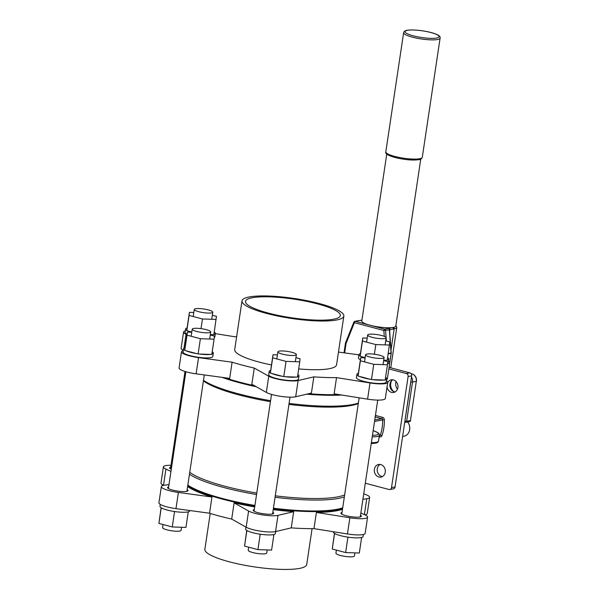 <?xml version="1.0" encoding="UTF-8"?>
<svg xmlns="http://www.w3.org/2000/svg" width="599" height="599" viewBox="0 0 599 599"><rect width="100%" height="100%" fill="white"/><g stroke="black" fill="none" stroke-linecap="round" stroke-linejoin="round"><path stroke-width="0.9" d="M377.085 334.586A9.359 1.834 -171.5 0 1 386.153 337.799A9.359 1.834 -171.5 0 1 376.704 338.24A9.359 1.834 -171.5 0 1 367.644 335.028A9.359 1.834 -171.5 0 1 377.085 334.586M354.9 552.877L354.436 555.954A9.359 1.834 -171.5 0 1 347.36 556.681A9.359 1.834 -171.5 0 1 337.072 554.3A9.359 1.834 -171.5 0 1 335.927 553.184L336.391 550.122M382.948 356.42A9.359 1.834 -171.5 0 1 384.094 357.536A9.359 1.834 -171.5 0 1 377.011 358.262A9.359 1.834 -171.5 0 1 366.723 355.881A9.359 1.834 -171.5 0 1 365.585 354.765A9.359 1.834 -171.5 0 1 372.668 354.039A9.359 1.834 -171.5 0 1 382.948 356.42M267.191 549.942L266.727 553.019A9.359 1.834 -171.5 0 1 265.394 553.731A9.359 1.834 -171.5 0 1 254.86 553.034A9.359 1.834 -171.5 0 1 248.218 550.249L248.675 547.187M295.052 355.312A9.359 1.834 -171.5 0 1 284.51 354.615A9.359 1.834 -171.5 0 1 277.876 351.838A9.359 1.834 -171.5 0 1 279.209 351.119A9.359 1.834 -171.5 0 1 289.744 351.815A9.359 1.834 -171.5 0 1 296.385 354.601A9.359 1.834 -171.5 0 1 295.052 355.312M181.534 527.27L181.078 530.347A9.359 1.834 -171.5 0 1 171.628 530.789A9.359 1.834 -171.5 0 1 162.569 527.577L163.025 524.514M201.286 332.37A9.359 1.834 -171.5 0 1 192.219 329.165A9.359 1.834 -171.5 0 1 201.668 328.724A9.359 1.834 -171.5 0 1 210.728 331.928A9.359 1.834 -171.5 0 1 201.286 332.37M195.424 310.537A9.359 1.834 -171.5 0 1 194.278 309.421A9.359 1.834 -171.5 0 1 201.361 308.695A9.359 1.834 -171.5 0 1 211.642 311.076A9.359 1.834 -171.5 0 1 212.787 312.191A9.359 1.834 -171.5 0 1 205.704 312.918A9.359 1.834 -171.5 0 1 195.424 310.537M382.409 476.587A6.424 5.481 79.4 0 1 381.788 476.467A6.424 5.481 79.4 0 1 377.273 470.889A6.424 5.481 79.4 0 1 380.133 464.427M395.055 391.941A6.424 5.481 79.4 0 1 394.441 391.821A6.424 5.481 79.4 0 1 389.927 386.243A6.424 5.481 79.4 0 1 392.779 379.781M189.801 510.528L189.756 510.82A15.05 2.95 -171.5 0 1 188.266 511.823A15.05 2.95 -171.5 0 1 187.607 511.973A15.05 2.95 -171.5 0 1 186.843 512.093A15.05 2.95 -171.5 0 1 175.926 511.726A15.05 2.95 -171.5 0 1 173.193 511.321A15.05 2.95 -171.5 0 1 162.531 508.499A15.05 2.95 -171.5 0 1 161.213 507.832A15.05 2.95 -171.5 0 1 159.978 506.372L160.27 504.403M275.697 531.53L275.405 533.492A15.05 2.95 -171.5 0 1 273.915 534.495A15.05 2.95 -171.5 0 1 273.264 534.645A15.05 2.95 -171.5 0 1 272.5 534.765A15.05 2.95 -171.5 0 1 261.583 534.398A15.05 2.95 -171.5 0 1 258.843 533.994A15.05 2.95 -171.5 0 1 248.188 531.171A15.05 2.95 -171.5 0 1 246.863 530.504A15.05 2.95 -171.5 0 1 245.627 529.044L245.927 527.083M363.406 534.465L363.114 536.427A15.05 2.95 -171.5 0 1 361.624 537.43A15.05 2.95 -171.5 0 1 360.972 537.58A15.05 2.95 -171.5 0 1 360.209 537.692A15.05 2.95 -171.5 0 1 349.292 537.333A15.05 2.95 -171.5 0 1 346.551 536.929A15.05 2.95 -171.5 0 1 335.897 534.106A15.05 2.95 -171.5 0 1 334.571 533.432A15.05 2.95 -171.5 0 1 333.344 531.979L333.381 531.732M214.262 337.409A15.05 2.95 8.5 0 0 214.876 336.728L215.378 333.396A15.05 2.95 -171.5 0 1 213.903 334.392M214.255 332.011A15.05 2.95 -171.5 0 1 215.378 333.396M210.271 334.998L214.405 336.091L214.083 339.169L200.395 338.712L187.03 335.17L184.777 350.138A15.05 2.95 -171.5 0 1 183.549 348.685L183.047 352.017A15.05 2.95 8.5 0 0 193.724 356.495A15.05 2.95 8.5 0 0 210.676 357.618A15.05 2.95 8.5 0 0 212.825 356.472L213.319 353.133A15.05 2.95 -171.5 0 1 211.844 354.129M212.203 351.748A15.05 2.95 -171.5 0 1 213.319 353.133M295.921 357.67L300.054 358.764L299.732 361.841L286.045 361.384L272.68 357.843L270.434 372.81A15.05 2.95 -171.5 0 1 269.198 371.358L268.696 374.689A15.05 2.95 8.5 0 0 279.374 379.167A15.05 2.95 8.5 0 0 296.325 380.29A15.05 2.95 8.5 0 0 298.474 379.137L298.968 375.805A15.05 2.95 -171.5 0 1 297.493 376.801M297.853 374.42A15.05 2.95 -171.5 0 1 298.968 375.805M383.637 360.598L387.763 361.691L387.441 364.776L373.754 364.319L360.388 360.778L358.142 375.745A15.05 2.95 -171.5 0 1 356.907 374.293L356.412 377.625A15.05 2.95 8.5 0 0 367.082 382.102A15.05 2.95 8.5 0 0 384.041 383.225A15.05 2.95 8.5 0 0 386.183 382.072L386.684 378.74A15.05 2.95 -171.5 0 1 385.209 379.736M385.561 377.355A15.05 2.95 -171.5 0 1 386.684 378.74M387.628 363.016A15.05 2.95 8.5 0 0 388.242 362.335L388.736 359.003A15.05 2.95 -171.5 0 1 387.261 359.999M387.62 357.618A15.05 2.95 -171.5 0 1 388.736 359.003M387.688 382.634A6.424 5.481 79.4 0 1 391.282 379.818A6.424 5.481 79.4 0 1 393.393 379.908A6.424 5.481 79.4 0 1 397.983 386.355A6.424 5.481 79.4 0 1 393.648 392.45A6.424 5.481 79.4 0 1 391.536 392.36A6.424 5.481 79.4 0 1 387.044 386.939M380.747 464.554A6.424 5.481 79.4 0 1 385.329 471.001A6.424 5.481 79.4 0 1 380.994 477.096A6.424 5.481 79.4 0 1 378.882 477.006A6.424 5.481 79.4 0 1 374.3 470.559A6.424 5.481 79.4 0 1 378.635 464.465A6.424 5.481 79.4 0 1 380.747 464.554M375.506 415.01A31.111 26.551 79.4 0 1 375.573 415.481L382.559 417.331A1.258 0.606 -75.2 0 1 381.735 418.664L375.214 416.941M375.086 416.904L375.573 415.481M273.429 508.192A83.92 16.443 -171.5 0 0 336.75 509.337A83.92 16.443 -171.5 0 0 342.71 507.81L342.194 507.989A83.373 16.338 -171.5 0 1 336.249 509.524A83.373 16.338 -171.5 0 1 273.399 508.386M342.621 508.416A83.92 16.443 -171.5 0 1 336.66 509.944A83.92 16.443 -171.5 0 1 273.339 508.798M333.531 319.23A47.965 9.397 -171.5 0 1 279.501 315.666A47.965 9.397 -171.5 0 1 245.478 301.387A47.965 9.397 -171.5 0 1 252.314 297.733A47.965 9.397 -171.5 0 1 306.344 301.297A47.965 9.397 -171.5 0 1 340.359 315.568A47.965 9.397 -171.5 0 1 333.531 319.23M249.334 296.939A51.492 10.093 8.5 0 0 241.996 300.87A51.492 10.093 8.5 0 0 278.513 316.19A51.492 10.093 8.5 0 0 336.511 320.016A51.492 10.093 8.5 0 0 343.848 316.092A51.492 10.093 8.5 0 0 307.332 300.765A51.492 10.093 8.5 0 0 249.334 296.939M241.996 300.87L234.718 349.569A51.492 10.093 8.5 0 0 271.482 364.941M298.676 368.909A51.492 10.093 8.5 0 0 329.233 368.714A51.492 10.093 8.5 0 0 336.571 364.791L343.848 316.092M386.385 380.709A16.622 3.257 -171.5 0 1 387.733 382.304A16.622 3.257 -171.5 0 1 370.017 382.948L336.533 377.617A83.92 16.443 -171.5 0 1 313.831 376.861L298.122 380.545A16.622 3.257 -171.5 0 1 283.252 380.155A16.622 3.257 -171.5 0 1 268.749 376.202L254.268 368.063A83.92 16.443 -171.5 0 1 232.098 362.193L198.539 357.618A16.622 3.257 -171.5 0 1 181.497 351.785A16.622 3.257 -171.5 0 1 183.249 350.655M198.539 357.618L196.12 373.821A16.622 3.257 -171.5 0 1 179.071 367.988L181.497 351.785M186.963 334.676L186.064 334.257A16.622 3.257 -171.5 0 1 183.556 332.048A16.622 3.257 -171.5 0 1 185.308 330.918M183.301 350.303A16.622 3.257 -171.5 0 1 181.13 348.251L183.556 332.048M210.227 513.433L204.865 549.283A51.492 10.093 8.5 0 0 241.39 564.61A51.492 10.093 8.5 0 0 299.388 568.436A51.492 10.093 8.5 0 0 306.718 564.505L312.079 528.655M360.531 515.192A10.348 2.029 -171.5 0 1 361.384 516.196A10.348 2.029 -171.5 0 1 359.909 516.989A10.348 2.029 -171.5 0 1 348.251 516.218A10.348 2.029 -171.5 0 1 340.913 513.141A10.348 2.029 -171.5 0 1 342.022 512.43M171.292 469.219A10.348 2.029 -171.5 0 1 169.607 467.797A10.348 2.029 -171.5 0 1 170.715 467.085M187.165 489.585A10.348 2.029 -171.5 0 1 188.019 490.588A10.348 2.029 -171.5 0 1 186.544 491.382A10.348 2.029 -171.5 0 1 174.893 490.611A10.348 2.029 -171.5 0 1 167.548 487.534A10.348 2.029 -171.5 0 1 168.656 486.822M272.822 512.257A10.348 2.029 -171.5 0 1 273.676 513.261A10.348 2.029 -171.5 0 1 272.201 514.054A10.348 2.029 -171.5 0 1 260.543 513.283A10.348 2.029 -171.5 0 1 253.205 510.206A10.348 2.029 -171.5 0 1 254.313 509.494M360.86 512.969L365.076 514.915A16.622 3.257 -171.5 0 1 367.584 517.124L365.165 533.327A16.622 3.257 -171.5 0 1 362.792 534.593A16.622 3.257 -171.5 0 1 347.442 533.971L313.966 528.64A83.92 16.443 -171.5 0 1 291.264 527.876L275.547 531.568A16.622 3.257 -171.5 0 1 275.083 531.665A16.622 3.257 -171.5 0 1 260.206 531.111A16.622 3.257 -171.5 0 1 246.174 527.225L231.701 519.078A83.92 16.443 -171.5 0 1 209.53 513.216L211.956 497.005A83.92 16.443 -171.5 0 1 187.622 486.575M275.547 531.568L277.973 515.357A16.622 3.257 -171.5 0 1 277.509 515.454A16.622 3.257 -171.5 0 1 262.632 514.908A16.622 3.257 -171.5 0 1 248.6 511.022L234.119 502.875L231.701 519.078M367.584 517.124A16.622 3.257 -171.5 0 1 365.218 518.39A16.622 3.257 -171.5 0 1 349.868 517.768L316.384 512.437L313.966 528.64M363.713 493.905A16.622 3.257 -171.5 0 1 369.643 497.387A16.622 3.257 -171.5 0 1 367.277 498.653A16.622 3.257 -171.5 0 1 366.76 498.735L362.904 499.311M215.341 333.65L234.756 336.743A83.92 16.443 -171.5 0 1 236.635 336.728M338.487 351.95A83.92 16.443 -171.5 0 1 339.184 352.167L358.921 354.855M342.493 509.27A83.92 16.443 -171.5 0 1 336.533 510.797A83.92 16.443 -171.5 0 1 316.384 512.437M344.635 494.924A82.662 16.195 -171.5 0 1 337.507 496.915A82.662 16.195 -171.5 0 1 275.278 495.807M344.343 496.885A83.92 16.443 -171.5 0 1 338.383 498.413A83.92 16.443 -171.5 0 1 275.061 497.267M256.761 493.074A82.662 16.195 -171.5 0 1 189.756 472.289M256.544 494.534A83.92 16.443 -171.5 0 1 189.471 474.191M358.299 403.516A82.662 16.195 -171.5 0 1 351.164 405.508A82.662 16.195 -171.5 0 1 288.943 404.392M270.426 401.667A82.662 16.195 -171.5 0 1 203.413 380.882M358.367 403.045A83.92 16.443 -171.5 0 1 352.407 404.572A83.92 16.443 -171.5 0 1 289.085 403.419M270.568 400.694A83.92 16.443 -171.5 0 1 203.495 380.35M341.677 395.026A83.92 16.443 -171.5 0 1 306.681 394.172M256.23 386.729A83.92 16.443 -171.5 0 1 221.974 377.348M254.912 505.459A83.92 16.443 -171.5 0 1 187.839 485.115A83.373 16.338 -171.5 0 0 254.882 505.661M386.759 154.04L361.796 321.042A17.184 3.369 8.5 0 0 373.229 325.998A17.184 3.369 8.5 0 0 392.457 327.571A17.184 3.369 8.5 0 0 393.341 327.436A17.184 3.369 8.5 0 0 395.789 326.126L420.753 159.117M365.308 483.221L389.021 489.495A2.508 2.141 -100.6 0 0 391.506 487.623L408.106 376.531A2.508 2.141 -100.6 0 0 406.347 373.529L409.896 372.87L389.073 367.359M409.896 372.87A2.508 2.141 79.4 0 1 411.655 375.865L408.106 376.531M391.506 487.623L395.055 486.957L411.655 375.865M395.055 486.957A2.508 2.141 79.4 0 1 393.393 488.859L389.844 489.525M397.451 389.185A7.675 6.552 79.4 0 1 396.014 381.481M393.955 391.664A7.675 6.552 79.4 0 1 391.851 380.44M386.864 153.366A17.184 3.369 8.5 0 0 399.256 158.435A17.184 3.369 8.5 0 0 418.416 159.678M388.227 353.56L391.237 352.968L389.507 329.57A1.258 1.228 -146.8 0 0 388.444 328.432L392.457 327.571A1.258 1.071 -100.6 0 1 393.333 329.068L389.747 329.742L389.724 332.43M369.643 497.387L367.224 513.59A16.622 3.257 -171.5 0 1 364.918 514.848M175.971 508.641L178.39 492.438A16.622 3.257 -171.5 0 1 161.348 486.605L158.922 502.808A16.622 3.257 -171.5 0 0 175.971 508.641L209.53 513.216M163.49 485.28L165.916 469.069A16.622 3.257 -171.5 0 1 163.407 466.868L160.981 483.071A16.622 3.257 -171.5 0 0 163.49 485.28L163.647 485.347M191.395 332.228A15.05 2.95 -171.5 0 1 188.153 331.075L186.836 330.401A15.05 2.95 -171.5 0 1 185.6 328.948A15.05 2.95 -171.5 0 1 187.09 327.945L189.411 312.356L193.821 312.506M186.836 330.401L187.09 327.945M212.331 315.261L216.456 316.354L213.85 334.714L212.465 334.661A15.05 2.95 -171.5 0 1 210.301 334.826M212.465 334.661L210.331 334.594M191.792 332.033L188.153 331.075M214.083 339.169L211.799 354.451L210.414 354.398A15.05 2.95 -171.5 0 1 199.497 354.039L196.757 353.635A15.05 2.95 -171.5 0 1 186.102 350.812L184.747 350.452M196.757 353.635L186.102 350.812M183.549 348.685A15.05 2.95 -171.5 0 1 185.031 347.682L187.352 332.093L191.762 332.243M184.777 350.138L185.031 347.682M210.414 354.398L199.497 354.039M299.732 361.841L297.448 377.123L296.063 377.071A15.05 2.95 -171.5 0 1 285.146 376.711L282.414 376.307A15.05 2.95 -171.5 0 1 271.751 373.484L270.396 373.125M296.063 377.071L285.146 376.711M282.414 376.307L271.751 373.484M269.198 371.358A15.05 2.95 -171.5 0 1 270.688 370.354L273.002 354.765L277.412 354.915M270.434 372.81L270.688 370.354M387.441 364.776L385.157 380.058L383.772 380.006A15.05 2.95 -171.5 0 1 372.863 379.646L370.122 379.242A15.05 2.95 -171.5 0 1 359.46 376.419L358.112 376.06M383.772 380.006L372.863 379.646M370.122 379.242L359.46 376.419M356.907 374.293A15.05 2.95 -171.5 0 1 358.397 373.289L360.71 357.7L365.12 357.85M358.142 375.745L358.397 373.289M385.689 340.861L389.822 341.954L387.216 360.313L385.831 360.269A15.05 2.95 -171.5 0 1 383.659 360.433M385.831 360.269L383.697 360.201M364.761 357.835A15.05 2.95 -171.5 0 1 361.519 356.682L360.201 356.008A15.05 2.95 -171.5 0 1 358.966 354.556A15.05 2.95 -171.5 0 1 360.456 353.552L362.769 337.963L367.18 338.106M365.15 357.64L361.519 356.682M360.201 356.008L360.456 353.552M291.264 527.876L293.682 511.673A83.92 16.443 -171.5 0 1 273.211 509.652M254.695 506.919A83.92 16.443 -171.5 0 1 234.119 502.875M254.822 506.073A83.92 16.443 -171.5 0 1 187.749 485.722M338.742 394.561A83.92 16.443 -171.5 0 1 308.627 393.715M254.425 385.711A83.92 16.443 -171.5 0 1 224.969 377.752M336.533 377.617L334.115 393.82L367.591 399.151A16.622 3.257 -171.5 0 0 385.314 398.515L387.733 382.304M313.831 376.861L311.413 393.064L295.696 396.748A16.622 3.257 -171.5 0 1 280.826 396.366A16.622 3.257 -171.5 0 1 266.323 392.405L251.85 384.266L254.268 368.063M232.098 362.193L229.679 378.396L196.12 373.821M185.6 328.948L185.106 332.28A15.05 2.95 8.5 0 0 187.045 334.122M358.966 354.556L358.464 357.888A15.05 2.95 8.5 0 0 360.411 359.729M388.444 360.972A16.622 3.257 -171.5 0 1 389.792 362.567A16.622 3.257 -171.5 0 1 387.546 363.81M363.376 496.152A10.348 2.029 -171.5 0 1 363.443 496.459A10.348 2.029 -171.5 0 1 363.286 496.728M277.973 515.357L293.682 511.673M178.39 492.438L211.956 497.005M161.348 486.605A16.622 3.257 -171.5 0 1 164.223 485.25L169 484.546M165.916 469.069L170.962 471.406M163.407 466.868A16.622 3.257 -171.5 0 1 170.985 465.281M389.792 362.567L387.366 378.77A16.622 3.257 -171.5 0 1 386.557 379.586M339.521 394.681A83.373 16.338 -171.5 0 1 308.006 393.857M255.002 386.041A83.373 16.338 -171.5 0 1 224.161 377.647M406.347 373.529L388.848 368.902M372.773 433.287A10.348 2.029 8.5 0 0 372.922 433.017A10.348 2.029 8.5 0 0 372.855 432.71M389.5 345.039L375.813 344.582L362.447 341.041L362.769 337.963M375.813 344.582L374.368 354.234M362.447 341.041L360.164 356.323M360.388 360.778L360.71 357.7M373.754 364.319L371.47 379.594M272.68 357.843L273.002 354.765M286.045 361.384L283.761 376.659M187.03 335.17L187.352 332.093M200.395 338.712L198.112 353.994M216.134 319.432L202.455 318.975L189.089 315.433L189.411 312.356M202.455 318.975L201.009 328.626M189.089 315.433L186.806 330.715M361.624 537.43L359.31 553.019L345.623 552.563L332.258 549.028L334.459 533.365M332.258 549.028L334.571 533.432M345.623 552.563L347.907 537.288L346.551 536.929M335.897 534.106L334.542 533.746M361.594 537.745L360.209 537.692M349.292 537.333L347.907 537.288M273.915 534.495L271.602 550.092L257.914 549.627L244.549 546.093L246.751 530.429M244.549 546.093L246.863 530.504M257.914 549.627L260.198 534.353L258.843 533.994M248.188 531.171L246.833 530.811M273.885 534.81L272.5 534.765M261.583 534.398L260.198 534.353M188.266 511.823L185.945 527.419L172.257 526.955L158.9 523.421L161.101 507.757M188.228 512.138L186.843 512.093M175.926 511.726L173.193 511.321M172.257 526.955L174.541 511.681M158.9 523.421L161.213 507.832M162.531 508.499L161.176 508.139M388.863 328.245A1.258 1.071 -100.6 0 1 389.747 329.742L385.561 330.319L386.085 337.514M358.749 320.607A1.258 0.726 90.4 0 1 358.823 320.6L358.823 320.6A1.258 0.726 90.4 0 1 358.996 320.637L355.214 321.349L384.67 329.143L388.444 328.432A1.258 1.071 -100.6 0 1 389.335 329.615L391.065 353.028A1.258 1.071 -100.6 0 1 391.05 353.343L388.174 353.882M358.584 320.622A1.258 1.258 0 0 1 358.823 320.6L359.482 320.562A1.258 1.071 79.4 0 1 359.894 320.577L358.996 320.637A1.258 1.071 79.4 0 0 358.584 320.622L354.803 321.326A1.258 1.071 79.4 0 1 355.214 321.349A1.258 0.606 104.8 0 0 354.391 322.681L346.065 343.437L344.65 352.908M407.56 421.958A8.656 7.39 79.4 0 1 409.476 430.599A8.656 7.39 79.4 0 1 403.928 436.244L402.595 436.491M419.659 158.742A18.442 3.616 8.5 0 0 422.288 157.335C421.636 158.795 420.483 159.581 418.828 159.693C413.303 160.45 406.137 159.911 397.347 158.061C388.639 155.837 384.79 153.778 385.816 151.884A18.442 3.616 8.5 0 0 398.889 157.372A18.442 3.616 8.5 0 0 419.659 158.742M436.596 38.022A17.184 3.369 8.5 0 0 430.853 32.526A17.184 3.369 8.5 0 0 407.5 30.317A17.184 3.369 8.5 0 0 413.25 35.82A17.184 3.369 8.5 0 0 436.596 38.022M422.288 157.335L440.1 38.111A18.442 3.616 -171.5 0 1 437.48 39.519A18.442 3.616 -171.5 0 1 416.709 38.149A18.442 3.616 -171.5 0 1 403.629 32.66L385.816 151.884M371.365 442.706A17.072 3.347 8.5 0 0 376.082 442.369A17.072 3.347 8.5 0 0 378.516 441.066L379.392 435.226A17.072 3.347 -171.5 0 1 376.958 436.529A17.072 3.347 -171.5 0 1 372.234 436.866M186.064 334.257L183.99 348.109M246.174 527.225L248.6 511.022M347.442 533.971L349.868 517.768M364.394 514.601L366.76 498.735M410.877 381.084A5.017 4.283 79.4 0 1 410.817 381.877L404.939 421.172A1.258 0.606 104.8 0 0 405.261 422.265A1.258 0.606 104.8 0 0 405.403 422.273A1.258 1.071 -100.6 0 0 406.646 421.337L410.427 420.625L416.298 381.331L412.516 382.042L406.646 421.337L404.887 421.157M384.273 336.353L383.839 330.476L354.391 322.681A1.258 0.389 -158.1 0 1 353.874 322.097L345.548 342.845A1.258 0.389 21.9 0 0 346.065 343.437L345.593 343.047M361.923 320.195L359.894 320.577M379.377 435.301L380.358 435.121A39.691 33.873 -100.6 0 0 382.626 419.914L374.54 421.434M268.749 376.202L266.323 392.405M298.122 380.545L295.696 396.748M370.017 382.948L367.591 399.151M374.764 419.974L381.735 418.664A1.258 1.071 -100.6 0 1 382.626 419.914L384.348 419.832A2.508 2.141 -100.6 0 0 382.559 417.331M384.348 419.832A40.942 34.944 79.4 0 1 382.005 435.51A2.508 2.141 -100.6 0 1 379.631 436.918L379.152 436.791M372.466 435.338A15.821 3.1 8.5 0 0 373.162 430.666M379.407 435.87A1.258 0.606 -75.2 0 1 379.631 436.918M379.287 435.892L379.579 435.832A1.258 1.071 -100.6 0 0 380.358 435.121L382.005 435.51M386.123 337.978L386.348 341.041M389.732 362.17L391.229 353.245A1.258 1.258 0 0 0 391.237 352.968M411.281 373.963L411.895 373.843L411.034 373.619M391.02 349.951L394.157 328.911L393.333 329.068M390.758 367.801L396.778 327.511A18.367 3.601 -171.5 0 1 394.157 328.911A1.258 1.071 -100.6 0 0 393.341 327.436M345.728 342.733A1.258 0.389 21.9 0 0 345.548 342.845A1.258 1.258 0 0 0 345.466 343.13L344.021 352.826M383.839 330.476A1.258 0.606 -75.2 0 1 384.67 329.143A1.258 1.071 -100.6 0 1 385.561 330.319L383.839 330.476M404.744 422.13L405.261 422.265A1.258 1.258 0 0 0 405.815 422.288L409.596 421.576A1.258 1.071 -100.6 0 0 410.427 420.625L416.298 381.331A6.275 5.354 -100.6 0 0 411.895 373.843A1.258 0.606 -75.2 0 1 412.037 373.851A1.258 0.606 -75.2 0 1 412.172 373.926M411.468 377.108A6.275 5.354 -100.6 0 1 412.516 382.042L410.817 381.877M389.2 366.506L391.229 353.245M354.054 321.985A1.258 1.071 79.4 0 1 354.803 321.326A1.258 1.258 0 0 0 353.874 322.097M385.09 344.889L386.153 337.799M366.581 342.134L367.644 335.028M360.276 516.907L377.729 400.102M383.031 364.626L384.094 357.536M341.767 514.137L359.153 397.811M364.521 361.871L365.585 354.765M254.058 511.209L271.512 394.397M276.813 358.936L277.876 351.838M272.567 513.972L290.021 397.167M295.322 361.691L296.385 354.601M168.401 488.537L185.862 371.724M191.156 336.264L192.219 329.165M186.91 491.3L204.304 374.937M209.672 339.019L210.728 331.928M170.46 468.8L185.009 371.47M193.215 316.527L194.278 309.421M211.724 319.282L212.787 312.191M440.1 38.111C442.032 33.17 416.155 28.677 407.088 30.302C405.433 30.414 404.28 31.2 403.629 32.66M162.164 485.789L162.329 484.666M371.223 443.649L376.457 443.02L377.819 442.294L378.516 441.066M379.392 435.226L379.085 433.856L377.976 432.748L373.17 430.621M409.596 421.576A1.258 1.258 0 0 0 410.6 420.535M416.477 381.241C416.732 377.542 415.249 375.079 412.037 373.851L411.004 373.574M389.432 367.449L389.26 366.446M361.938 320.098L359.482 320.562M395.894 325.422L396.778 327.511"/></g></svg>

